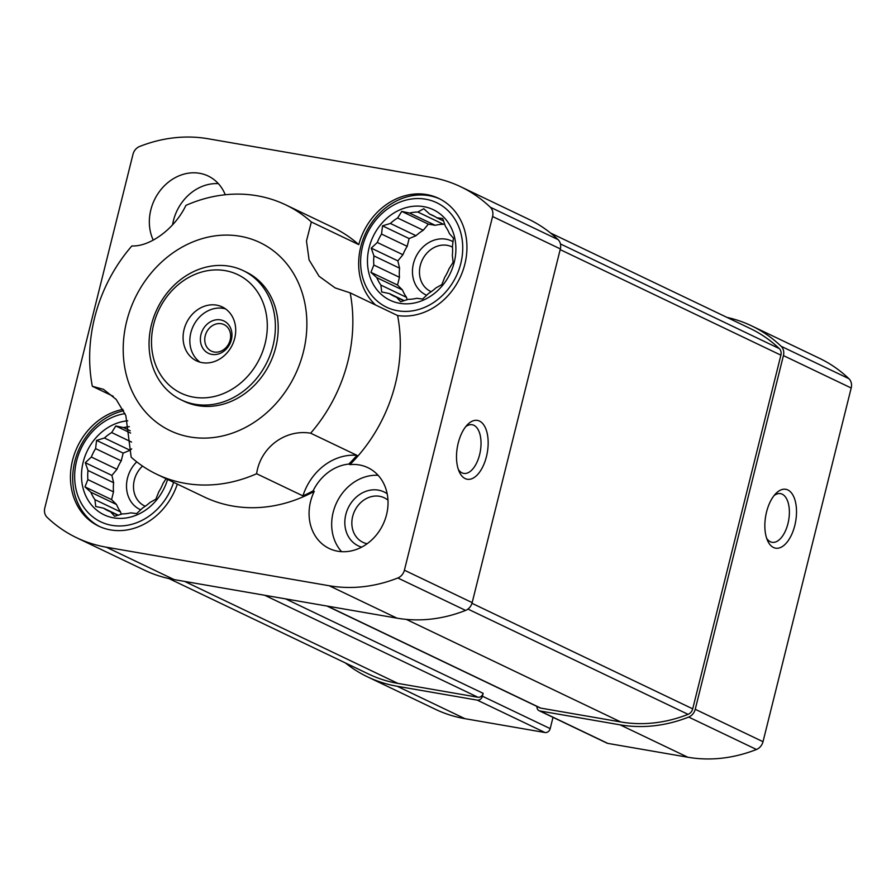 <?xml version="1.0" encoding="UTF-8"?>
<svg xmlns="http://www.w3.org/2000/svg" width="896" height="896" viewBox="0 0 896 896"><rect width="100%" height="100%" fill="white"/><g stroke="black" fill="none" stroke-linecap="round" stroke-linejoin="round"><path stroke-width="1.34" d="M129.36 426.698A44.8 38.158 -64.4 0 0 123.581 427.605L130.222 430.786M123.581 427.605L115.797 425.97L111.664 432.555A44.8 38.158 -64.4 0 0 104.406 437.998L130.043 450.262A44.8 38.158 115.6 0 1 131.678 448.84M111.664 432.555L131.555 442.064M116.973 469.291A44.8 38.158 115.6 0 1 121.229 460.88L95.592 448.616A44.8 38.158 -64.4 0 0 91.336 457.027L116.973 469.291L111.888 475.418L113.624 482.731A44.8 38.158 115.6 0 0 113.501 491.859L111.574 499.61L116.525 504.515A44.8 38.158 115.6 0 0 120.568 511.918L121.139 514.304M91.336 457.027L85.288 462.706L87.987 470.467A44.8 38.158 -64.4 0 0 87.864 479.595L113.501 491.859M87.987 470.467L113.624 482.731M87.864 479.595L84.986 486.898L90.877 492.251A44.8 38.158 -64.4 0 0 94.931 499.654L120.568 511.918M90.877 492.251L116.525 504.515M94.931 499.654L95.726 506.509L103.499 508.144A44.8 38.158 -64.4 0 0 107.856 510.653A44.8 38.158 -64.4 0 0 110.634 511.829L117.902 515.301M103.499 508.144L118.261 515.2M110.634 511.829L114.632 516.275L122.472 513.878A44.8 38.158 -64.4 0 0 130.782 512.859L136.662 513.587L142.699 507.92A44.8 38.158 -64.4 0 0 149.957 502.477L155.882 499.162L158.771 491.859A44.8 38.158 -64.4 0 0 163.027 483.448L166.051 478.71M429.677 214.088L423.774 208.723L417.85 212.038A44.8 38.158 -64.4 0 0 409.539 213.058L401.755 211.411L397.611 217.997A44.8 38.158 -64.4 0 0 390.365 223.44L382.525 225.848L381.539 234.058A44.8 38.158 -64.4 0 0 377.294 242.469L371.246 248.147L373.934 255.909A44.8 38.158 -64.4 0 0 373.822 265.037L370.933 272.339L376.835 277.693A44.8 38.158 -64.4 0 0 380.89 285.096L381.674 291.95L389.458 293.586A44.8 38.158 -64.4 0 0 393.803 296.094A44.8 38.158 -64.4 0 0 396.592 297.27L400.59 301.717L408.43 299.32A44.8 38.158 -64.4 0 0 416.73 298.301L422.61 299.029L428.658 293.362A44.8 38.158 -64.4 0 0 435.904 287.918L441.84 284.603L444.73 277.301A44.8 38.158 -64.4 0 0 448.986 268.89L453.118 262.304L452.334 255.45A44.8 38.158 -64.4 0 0 452.446 246.322L453.432 238.112L449.434 233.666A44.8 38.158 -64.4 0 0 445.39 226.262L442.691 218.501L436.811 217.773A44.8 38.158 -64.4 0 0 432.466 215.264A44.8 38.158 -64.4 0 0 429.677 214.088L435.131 216.686M436.811 217.773L443.598 221.01M409.539 213.058L435.176 225.31A44.8 38.158 115.6 0 1 443.486 224.302L417.85 212.038M390.365 223.44L416.002 235.704A44.8 38.158 115.6 0 1 423.259 230.261L397.611 217.997M377.294 242.469L402.931 254.733A44.8 38.158 115.6 0 1 407.187 246.322L381.539 234.058M373.822 265.037L399.459 277.301A44.8 38.158 115.6 0 1 399.582 268.173L373.934 255.909M380.89 285.096L406.526 297.36A44.8 38.158 115.6 0 1 402.472 289.957L376.835 277.693M396.592 297.27L403.861 300.754M389.458 293.586L404.208 300.642M350.168 292.858L397.611 315.538A149.341 127.198 115.6 0 1 349.933 464.621L348.813 464.083A149.341 127.198 -64.4 0 0 356.955 455.336L310.654 433.194A149.341 127.198 115.6 0 0 350.168 292.858L335.138 287.907L319.099 276.293L309.086 259.941L306.477 241.002L311.338 221.962A149.341 127.198 115.6 0 0 285.678 204.848A149.341 127.198 115.6 0 0 185.898 205.408C175.146 228.222 150.338 246.837 131.858 245.952A149.341 127.198 115.6 0 0 92.333 386.288L113.21 396.267M356.955 455.336A53.76 45.786 -64.4 0 0 302.915 495.88A149.341 127.198 -64.4 0 0 313.118 490.862L314.238 491.4A149.341 127.198 115.6 0 1 204.266 496.978L156.822 474.298A149.341 127.198 115.6 0 1 131.163 457.184L125.843 415.587L116.166 399.392L103.645 389.458M302.915 495.88L256.614 473.738A149.341 127.198 115.6 0 1 156.822 474.298M490.28 207.2A155.31 132.283 -64.4 0 0 460.746 186.771A155.31 132.283 -64.4 0 0 431.032 177.318L208.186 138.768A155.31 132.283 -64.4 0 0 139.541 146.518A10.158 8.646 -64.4 0 0 132.989 154.302L44.8 507.998A10.158 8.646 -64.4 0 0 47.096 517.317A155.31 132.283 -64.4 0 0 76.642 537.746A155.31 132.283 -64.4 0 0 106.355 547.198L329.202 585.749A155.31 132.283 -64.4 0 0 397.835 577.987A10.158 8.646 -64.4 0 0 404.398 570.203L492.576 216.518A10.158 8.646 -64.4 0 0 490.28 207.2L558.051 239.602A155.31 132.283 -64.4 0 0 528.517 219.173L460.746 186.771M122.942 409.371A62.72 53.424 -64.4 0 0 71.904 463.075A62.72 53.424 -64.4 0 0 98.65 526.12A62.72 53.424 -64.4 0 0 177.33 484.098M225.254 194.746A44.8 38.158 -64.4 0 0 208.152 176.008A44.8 38.158 -64.4 0 0 199.573 173.286A44.8 38.158 -64.4 0 0 158.592 192.73A44.8 38.158 -64.4 0 0 153.25 240.117M285.678 204.848L333.11 227.528A149.341 127.198 115.6 0 1 358.781 244.642A62.72 53.424 -64.4 0 1 426.731 194.578A62.72 53.424 -64.4 0 1 438.726 198.397A62.72 53.424 -64.4 0 1 462.907 270.659A62.72 53.424 -64.4 0 1 397.611 315.538M314.238 491.4A44.8 38.158 -64.4 0 0 329.235 548.509A44.8 38.158 -64.4 0 0 382.984 524.552A44.8 38.158 -64.4 0 0 367.886 467.667A44.8 38.158 -64.4 0 0 359.318 464.946A44.8 38.158 -64.4 0 0 349.933 464.621M240.061 236.242A104.216 88.76 115.6 0 1 305.01 304.002A104.216 88.76 115.6 0 1 218.96 436.699A104.216 88.76 115.6 0 1 123.827 337.434A104.216 88.76 115.6 0 1 240.061 236.242M92.333 386.288L103.298 389.29M310.654 433.194C285.141 428.949 260.344 447.563 256.614 473.738M311.338 221.962L358.781 244.642M345.486 662.995A155.31 132.283 -64.4 0 0 367.483 676.827L435.254 709.229A155.31 132.283 -64.4 0 0 464.968 718.682L544.992 732.525A4.782 4.066 -64.4 0 0 550.189 728.627L553 717.338M544.992 732.525L477.221 700.123L397.197 686.269A155.31 132.283 -64.4 0 1 367.483 676.827M536.984 706.451A4.782 4.066 -64.4 0 0 539.112 710.696L606.883 743.098A4.782 4.066 -64.4 0 0 607.79 743.389L687.814 757.232A155.31 132.283 -64.4 0 0 756.459 749.482A10.158 8.646 -64.4 0 0 763.011 741.698L851.2 388.002A10.158 8.646 -64.4 0 0 848.904 378.683A155.31 132.283 -64.4 0 0 819.358 358.254L751.587 325.853A155.31 132.283 -64.4 0 0 727.014 317.408M539.112 710.696A4.782 4.066 -64.4 0 0 540.019 710.987L620.043 724.83A155.31 132.283 -64.4 0 0 688.688 717.069A10.158 8.646 -64.4 0 0 695.24 709.285L783.429 355.589A10.158 8.646 -64.4 0 0 781.133 346.282A155.31 132.283 -64.4 0 0 751.587 325.853M327.018 606.054L539.829 707.818A4.782 4.066 -64.4 0 0 540.736 708.109L620.76 721.952A152.32 129.741 -64.4 0 0 688.083 714.347A7.168 6.104 -64.4 0 0 692.709 708.848L780.898 355.152A7.168 6.104 -64.4 0 0 779.274 348.578A152.32 129.741 -64.4 0 0 750.299 328.541L550.514 233.005M477.221 700.123A4.782 4.066 -64.4 0 0 482.418 696.214L483.134 693.336L285.622 598.886M168.986 578.592L368.771 674.128A152.32 129.741 -64.4 0 0 397.914 683.402L477.938 697.245A4.782 4.066 -64.4 0 0 483.134 693.336M794.797 525.482A29.87 15.221 -80.2 0 1 767.693 540.915A29.87 15.221 -80.2 0 1 775.902 493.483A29.87 15.221 -80.2 0 1 792.758 494.816A29.87 15.221 -80.2 0 1 794.797 525.482M558.051 239.602A10.158 8.646 -64.4 0 1 560.347 248.92L472.17 602.616A10.158 8.646 -64.4 0 1 465.606 610.4A155.31 132.283 -64.4 0 1 396.973 618.15L174.126 579.6L106.355 547.198M76.642 537.746L144.413 570.147A155.31 132.283 -64.4 0 0 174.126 579.6M486.45 456.579A29.87 15.221 -80.2 0 1 459.357 472.013A29.87 15.221 -80.2 0 1 467.555 424.581A29.87 15.221 -80.2 0 1 484.411 425.925A29.87 15.221 -80.2 0 1 486.45 456.579M243.141 270.581L245.963 271.936A71.68 61.051 115.6 0 1 270.122 362.936A71.68 61.051 115.6 0 1 184.117 401.274L181.294 399.918A71.68 61.051 115.6 0 1 153.888 316.691A71.68 61.051 115.6 0 1 229.432 266.224A71.68 61.051 115.6 0 1 243.141 270.581A71.68 61.051 115.6 0 1 267.299 361.592A71.68 61.051 115.6 0 1 181.294 399.918M348.813 464.083A44.8 38.158 -64.4 0 0 313.118 490.862M426.698 295.254A29.87 25.435 115.6 0 1 414.299 260.691A29.87 25.435 115.6 0 1 445.95 239.176A29.87 25.435 115.6 0 1 453.04 241.718M444.573 223.843L443.486 224.302M435.176 225.31L428.344 224.134L423.259 230.261M416.002 235.704L409.125 238.56L407.187 246.322M402.931 254.733L397.835 260.859L399.582 268.173M399.459 277.301L397.522 285.051L402.472 289.957M406.526 297.36L407.098 299.746M431.222 291.682A24.696 21.034 115.6 0 1 430.573 291.39A24.696 21.034 115.6 0 1 421.131 262.718A24.696 21.034 115.6 0 1 447.149 245.325A24.696 21.034 115.6 0 1 451.875 246.837A24.696 21.034 115.6 0 1 452.514 247.15M172.57 224.818A44.8 38.158 115.6 0 1 218.378 183.646M375.614 305.021A62.72 53.424 115.6 0 1 365.994 232.478A62.72 53.424 115.6 0 1 428.982 195.653A62.72 53.424 115.6 0 1 439.846 198.946M425.578 199.181A57.938 49.347 -64.4 0 0 362.544 246.478A57.938 49.347 -64.4 0 0 397.757 310.778A57.938 49.347 -64.4 0 0 460.802 263.48A57.938 49.347 -64.4 0 0 425.578 199.181M423.718 206.651A50.176 42.739 115.6 0 1 442.49 285.51A50.176 42.739 115.6 0 1 368.805 272.765A50.176 42.739 115.6 0 1 423.718 206.651M140.739 509.813A29.87 25.435 115.6 0 1 136.752 461.854M130.043 450.262L123.166 453.118L121.229 460.88M145.264 506.24A24.696 21.034 115.6 0 1 144.614 505.949A24.696 21.034 115.6 0 1 142.531 466.066M341.6 551.667A44.8 38.158 115.6 0 1 336.728 502.432A44.8 38.158 115.6 0 1 378.112 475.306M361.67 547.131A29.87 25.435 115.6 0 1 346.181 513.184A29.87 25.435 115.6 0 1 378.325 490.123A29.87 25.435 115.6 0 1 387.184 493.786M367.136 543.738A24.696 21.034 115.6 0 1 362.947 542.338A24.696 21.034 115.6 0 1 353.506 513.666A24.696 21.034 115.6 0 1 379.523 496.283A24.696 21.034 115.6 0 1 384.25 497.784A24.696 21.034 115.6 0 1 387.979 500.17M99.792 526.646A62.72 53.424 115.6 0 1 74.133 464.285A62.72 53.424 115.6 0 1 123.67 410.771M125.014 413.627A57.938 49.347 -64.4 0 0 75.096 469.179A57.938 49.347 -64.4 0 0 111.798 525.336A57.938 49.347 -64.4 0 0 173.622 482.328M167.563 479.427A50.176 42.739 115.6 0 1 115.45 518.123A50.176 42.739 115.6 0 1 81.928 468.798A50.176 42.739 115.6 0 1 127.725 420.806M104.406 437.998L96.578 440.395L95.592 448.616M397.522 285.051L370.933 272.339M397.835 260.859L371.246 248.147M409.125 238.56L382.525 225.848M428.344 224.134L401.755 211.411M111.574 499.61L84.986 486.898M111.888 475.418L85.288 462.706M123.166 453.118L96.578 440.395M130.614 433.059L115.797 425.97M465.73 426.664A24.696 12.578 -80.2 0 1 472.158 424.738A24.696 12.578 -80.2 0 1 479.618 454.653A24.696 12.578 -80.2 0 1 463.736 473.402A24.696 12.578 -80.2 0 1 458.326 469.437M774.077 495.566A24.696 12.578 -80.2 0 1 780.506 493.64A24.696 12.578 -80.2 0 1 787.965 523.555A24.696 12.578 -80.2 0 1 772.083 542.304A24.696 12.578 -80.2 0 1 766.674 538.328M225.165 270.626A65.71 55.966 115.6 0 1 249.749 373.89A65.71 55.966 115.6 0 1 153.261 357.19A65.71 55.966 115.6 0 1 225.165 270.626M216.563 305.133A29.87 25.435 115.6 0 1 222.275 306.958A29.87 25.435 115.6 0 1 232.344 344.87A29.87 25.435 115.6 0 1 196.504 360.842A29.87 25.435 115.6 0 1 185.091 326.166A29.87 25.435 115.6 0 1 216.563 305.133M200.032 362.174A29.87 25.435 115.6 0 1 192.674 327.354A29.87 25.435 115.6 0 1 223.339 308.381A29.87 25.435 115.6 0 1 225.523 308.874M220.472 319.883A17.92 15.266 115.6 0 1 227.181 348.051A17.92 15.266 115.6 0 1 200.861 343.493A17.92 15.266 115.6 0 1 220.472 319.883M221.222 323.725A14.683 12.51 115.6 0 1 224.034 324.621A14.683 12.51 115.6 0 1 228.984 343.269A14.683 12.51 115.6 0 1 211.355 351.12A14.683 12.51 115.6 0 1 205.744 334.074A14.683 12.51 115.6 0 1 221.222 323.725M464.968 718.682L397.197 686.269M477.938 697.245L264.69 595.269M397.914 683.402L184.666 581.426M848.904 378.683L781.133 346.282M607.79 743.389L540.019 710.987M687.814 757.232L620.043 724.83M756.459 749.482L688.688 717.069M763.011 741.698L695.24 709.285M851.2 388.002L783.429 355.589M779.274 348.578L560.437 243.936M780.898 355.152L560.179 249.614M692.709 708.848L471.979 603.299M688.083 714.347L467.947 609.078M620.76 721.952L406.269 619.382M540.736 708.109L327.499 606.133M560.347 248.92L492.576 216.518M472.17 602.616L404.398 570.203M465.606 610.4L397.835 577.987M396.973 618.15L329.202 585.749M550.189 728.627L482.418 696.214"/></g></svg>
